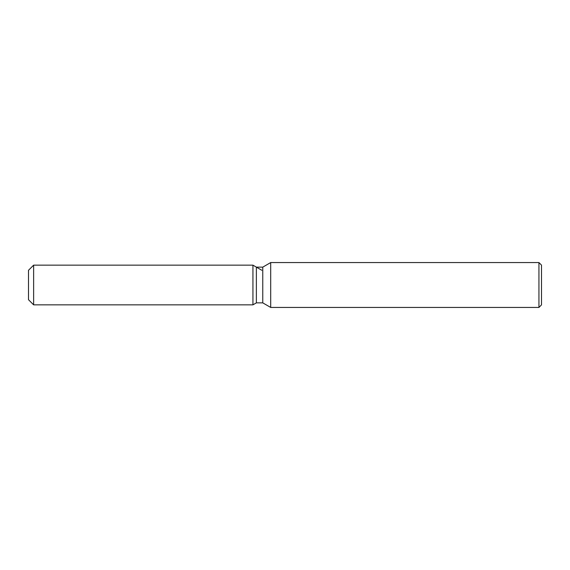 <?xml version="1.0" encoding="UTF-8"?>
<svg xmlns="http://www.w3.org/2000/svg" width="570" height="570" viewBox="0 0 570 570"><rect width="100%" height="100%" fill="white"/><g stroke="black" fill="none" stroke-linecap="round" stroke-linejoin="round"><path stroke-width="0.85" d="M256.372 267.138L256.372 302.862L252.938 304.85L33.63 304.85L28.5 299.713L28.5 270.287L33.63 265.15L252.938 265.15L256.372 267.138L262.763 267.138L270.7 262.556L538.935 262.556L541.5 265.121L541.5 304.879L538.935 307.444L270.7 307.444L262.763 302.862L256.372 302.862L252.938 304.843L252.938 265.15L261.822 270.28M262.763 302.862L262.763 267.138M270.7 307.444L270.7 262.556M538.935 307.444L538.935 262.556M252.938 304.85L252.938 265.15M33.63 304.85L33.63 265.15M28.5 299.713L28.5 270.287"/></g></svg>

